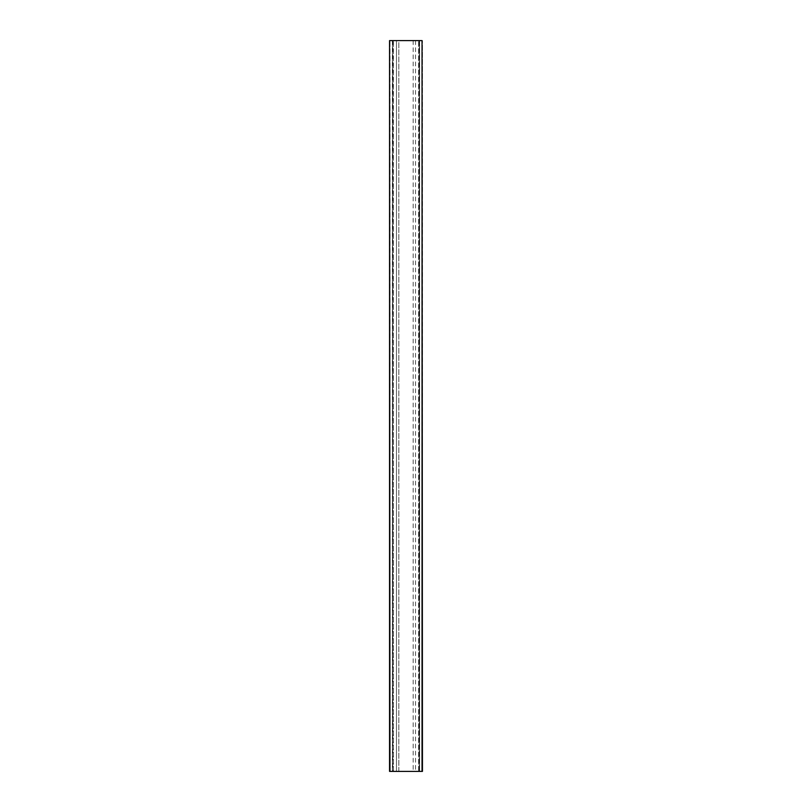 <?xml version="1.0" encoding="UTF-8"?>
<svg xmlns="http://www.w3.org/2000/svg" width="812" height="812" viewBox="0 0 812 812"><rect width="100%" height="100%" fill="white"/><g stroke="black" fill="none" stroke-linecap="round" stroke-linejoin="round"><path stroke-width="0.61" stroke-dasharray="4.06 3.04" d="M419.611 40.6L415.521 40.6L419.611 40.6L415.521 40.6L419.611 40.6L415.521 40.6L419.611 40.6L419.611 771.4L415.521 771.4L419.611 771.4L415.521 771.4L419.611 771.4L415.521 771.4L419.611 771.4L419.611 40.6L419.611 771.4M415.521 40.6L415.521 771.4M396.479 40.6L392.389 40.6L396.479 40.6L392.389 40.6L396.479 40.6L392.389 40.6L396.479 40.6L396.479 771.4L392.389 771.4L396.479 771.4L392.389 771.4L396.479 771.4L392.389 771.4L396.479 771.4L396.479 40.6L396.479 771.4M392.389 40.6L392.389 771.4M398.824 40.6L393.384 40.6L398.824 40.6L398.824 771.4L393.384 771.4L398.824 771.4L393.384 771.4L398.824 771.4L393.384 771.4L398.824 771.4L398.824 40.6L392.48 40.6L392.48 771.4L392.48 40.6L392.48 771.4L392.48 40.6L392.48 771.4L392.48 40.6L398.824 40.6L392.48 40.6L398.824 40.6L398.824 771.4M419.52 40.6L419.52 771.4L419.52 40.6L419.52 771.4L419.52 40.6L419.52 771.4L419.52 40.6L413.176 40.6L419.52 40.6L413.176 40.6L419.52 40.6L413.176 40.6L419.52 40.6L419.52 771.4L392.785 771.4L419.52 771.4L413.176 771.4L419.52 771.4L413.176 771.4L419.52 771.4L419.52 40.6M392.785 771.4L393.384 771.4L392.48 771.4L393.384 771.4L392.48 771.4L393.384 771.4L392.48 771.4L392.785 40.6L419.215 40.6L392.48 40.6L393.384 40.6L392.48 40.6L392.785 771.4M389.963 771.4L389.963 40.6L389.557 771.4L422.443 771.4L422.443 40.6L422.037 771.4M389.963 40.6L422.037 40.6M392.48 771.4L392.48 40.6L392.48 771.4M393.384 771.4L393.384 40.6L393.384 771.4M419.215 40.6L419.215 771.4L419.215 40.6M418.616 771.4L418.616 40.6L418.616 771.4M413.176 40.6L413.176 771.4"/><path stroke-width="1.22" d="M422.037 771.4L422.037 40.6L422.443 771.4L389.557 771.4L389.557 40.6L389.963 771.4M422.037 40.6L389.963 40.6"/></g></svg>
